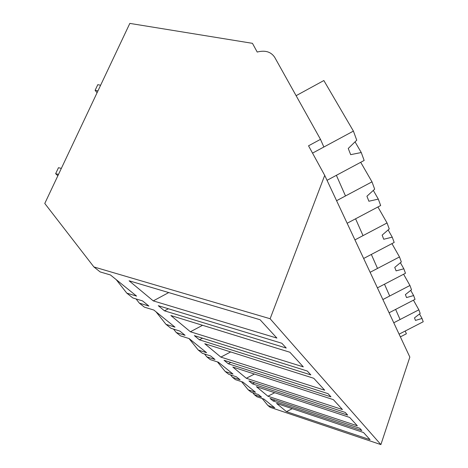 <?xml version="1.0" encoding="UTF-8"?>
<svg xmlns="http://www.w3.org/2000/svg" width="468" height="468" viewBox="0 0 468 468"><rect width="100%" height="100%" fill="white"/><g stroke="black" fill="none" stroke-linecap="round" stroke-linejoin="round"><path stroke-width="0.7" d="M262.174 398.502L267.942 405.528L274.763 407.821L263.993 399.11L256.926 396.753L254.411 394.752L261.536 397.121L258.371 394.565L251.176 392.172L248.204 389.809L255.469 392.219L242.974 382.116L235.427 379.636L232.497 377.302L240.113 379.8L236.422 376.816L228.729 374.301L225.254 371.539L233.023 374.072L218.357 362.209L210.261 359.599L206.809 356.85L214.976 359.477L210.618 355.955L202.357 353.299L198.245 350.029L206.593 352.702L189.125 338.575L180.402 335.819L176.272 332.532L185.076 335.304L179.847 331.075L170.931 328.279L165.994 324.347L175.009 327.161L153.849 310.056L144.401 307.154L139.37 303.153L148.918 306.066L142.524 300.895L132.848 297.958L126.799 293.138L136.592 296.104L110.442 274.962L100.146 271.92L93.887 266.935L44.776 203.457L129.829 23.4L252.445 43.331L257.219 52.053C265.14 50 270.96 51.749 274.693 57.307L320.486 139.353L308.535 145.805L324.716 175.371L409.845 357.096L380.888 444.6L270.229 407.347L267.942 405.528M400.374 336.878L406.394 333.783L405.183 331.04L399.105 334.17L423.224 321.75L422.025 318.474L415.467 320.41L414.478 317.883L420.188 313.461L418.854 309.816L393.763 322.774L400.087 319.509L395.624 309.406L389.089 312.788L415.028 299.356L413.636 295.56L406.534 297.56L405.387 294.624L411.501 289.733L409.945 285.486L382.882 299.543L389.704 296.004L384.48 284.193L377.419 287.873L405.469 273.259L403.837 268.802L396.098 270.861L394.746 267.409L401.328 261.945L399.491 256.938L370.118 272.3L377.518 268.427L371.335 254.44L363.648 258.476L394.185 242.447L392.242 237.141L383.742 239.253L382.134 235.129L389.247 228.957L387.048 222.961L354.937 239.891L363.022 235.626L355.586 218.796L347.151 223.259L380.659 205.522L378.308 199.099L368.883 201.24L366.93 196.238L374.669 189.16L371.996 181.853L336.58 200.702L345.495 195.957L336.375 175.319L327.033 180.32L364.157 160.454L361.255 152.527L350.672 154.656L348.25 148.455L356.745 140.201L353.41 131.099L312.536 153.118L323.868 147.011L320.486 139.353M380.888 444.6L270.124 318.737L93.887 266.935M276.57 403.422L286.463 411.653L370.077 439.68L363.501 432.514L276.57 403.422M158.289 305.692L164.473 310.822L286.235 348.046L281.847 343.26L158.289 305.692M359.74 428.261L361.822 430.531L273.107 400.977L270.065 398.455L359.74 428.261M204.768 343.717L220.867 357.107L324.71 390.218L313.771 378.29L204.768 343.717M345.232 412.431L347.677 415.098L252.48 383.859L248.923 380.911L345.232 412.431M232.824 367.047L333.345 399.631L342.441 409.547L246.332 378.279L232.824 367.047M308.909 372.791L310.846 374.903L199.409 339.815L194.355 335.626L307.3 371.036L308.909 372.791M256.429 386.679L349.672 417.433L357.353 425.81L267.918 396.232L256.429 386.679M153.27 300.889L276.904 338.083L260.073 319.738L129.098 280.788L153.27 300.889L168.737 292.576M328.027 393.652L330.946 396.841L228.255 363.759L224.049 360.266L328.027 393.652M170.867 315.526L190.4 331.765L303.293 366.865L289.885 352.24L170.867 315.526M252.726 392.687L254.411 394.752M270.124 318.737L324.716 175.371M274.891 400.058L273.107 400.977M292.237 408.669L286.463 411.653M116.204 279.618L126.799 293.138M168.375 308.757L164.473 310.822M241.535 381.642L248.204 389.809M230.543 374.891L232.497 377.302M254.592 382.765L252.48 383.859M274.71 392.705L267.918 396.232M217.462 361.922L225.254 371.539M204.51 353.995L206.809 356.85M230.794 362.431L228.255 363.759M254.422 374.049L246.332 378.279M189.013 338.54L198.245 350.029M173.529 329.092L176.272 332.532M202.521 338.183L199.409 339.815M230.683 351.936L220.867 357.107M156.043 311.828L165.994 324.347M136.048 298.929L139.37 303.153M202.556 325.301L190.4 331.765M413.455 300.175L418.854 309.816M422.025 318.474L419.515 313.981M403.609 274.23L409.945 285.486M413.636 295.56L410.717 290.365M391.944 243.623L399.491 256.938M403.837 268.802L400.397 262.718M377.916 206.973L387.048 222.961M392.242 237.141L388.13 229.923M360.711 162.297L371.996 181.853M378.308 199.099L373.312 190.4M296.109 95.683L323.856 80.537L353.41 131.099M361.255 152.527L355.048 141.845M57.862 175.752L55.639 173.692L58.477 167.696L61.331 168.398M55.639 173.692L58.5 174.406M97.087 92.717L95.109 90.336L97.789 84.679L100.62 85.234M95.109 90.336L97.941 90.903"/></g></svg>
